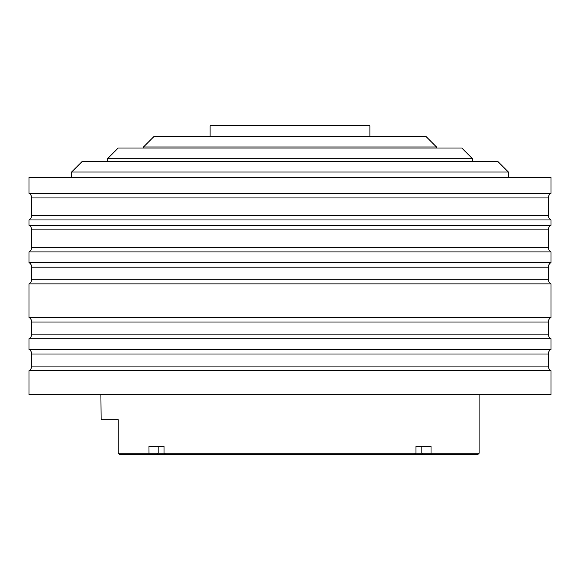 <?xml version="1.0" encoding="UTF-8"?>
<svg xmlns="http://www.w3.org/2000/svg" width="580" height="580" viewBox="0 0 580 580"><rect width="100%" height="100%" fill="white"/><g stroke="black" fill="none" stroke-linecap="round" stroke-linejoin="round"><path stroke-width="0.87" d="M472.432 158.702L461.782 148.045L118.218 148.045L107.568 158.702L472.432 158.702L472.432 161.363M143.521 148.045L143.521 146.979L436.479 146.979L425.829 136.329L154.171 136.329L143.521 146.979M436.479 148.045L436.479 146.979M210.105 136.329L210.105 125.679L369.895 125.679L369.895 136.329M107.568 161.363L107.568 158.702M82.266 161.363L497.734 161.363L508.385 172.021L71.615 172.021L82.266 161.363M71.615 177.342L71.615 172.021M508.385 177.342L508.385 172.021M29 177.342L551 177.342L551 193.321L29 193.321L29 177.342M31.661 197.939L548.339 197.939L548.339 215.347L31.661 215.347L31.661 197.939A5.329 5.329 0 0 0 29 193.321M548.339 197.939A5.329 5.329 0 0 1 551 193.321M31.661 215.347A5.329 5.329 0 0 1 29 219.958L551 219.958A5.329 5.329 0 0 1 548.339 215.347M551 225.279L29 225.279A5.329 5.329 0 0 1 31.661 229.898L548.339 229.898A5.329 5.329 0 0 1 551 225.279L551 219.958M29 225.279L29 219.958M31.661 229.898L31.661 247.305A5.329 5.329 0 0 1 29 251.916L551 251.916A5.329 5.329 0 0 1 548.339 247.305L31.661 247.305M548.339 229.898L548.339 247.305M551 262.566L29 262.566A5.329 5.329 0 0 1 31.661 267.184L548.339 267.184A5.329 5.329 0 0 1 551 262.566L551 251.916M29 262.566L29 251.916M31.661 267.184L31.661 279.263A5.329 5.329 0 0 1 29 283.874L551 283.874A5.329 5.329 0 0 1 548.339 279.263L31.661 279.263M548.339 267.184L548.339 279.263M551 317.434L29 317.434A5.329 5.329 0 0 1 31.661 322.045L548.339 322.045A5.329 5.329 0 0 1 551 317.434L551 283.874M29 317.434L29 283.874M31.661 322.045L31.661 334.123A5.329 5.329 0 0 1 29 338.735L551 338.735A5.329 5.329 0 0 1 548.339 334.123L31.661 334.123M548.339 322.045L548.339 334.123M551 349.392L29 349.392A5.329 5.329 0 0 1 31.661 354.003L548.339 354.003A5.329 5.329 0 0 1 551 349.392L551 338.735M29 349.392L29 338.735M31.661 354.003L31.661 366.082A5.329 5.329 0 0 1 29 370.7L551 370.7A5.329 5.329 0 0 1 548.339 366.082L31.661 366.082M548.339 354.003L548.339 366.082M29 370.7L29 394.668L551 394.668L551 370.7M430.983 454.321L431.027 453.255L479.095 453.255L478.029 454.321L119.284 454.321L118.218 453.255L118.218 449M414.41 454.321L415.962 453.255L415.962 446.332L431.027 446.332L431.027 453.255L118.218 453.255L118.218 419.702L101.138 419.702L100.906 394.668M420.152 446.332L421.827 446.332L421.827 453.255L422.581 454.321M165.59 454.321L164.038 453.255L164.038 446.332L148.973 446.332L149.016 454.321M479.095 453.255L479.095 394.668M106.474 419.702L118.218 419.702L106.474 419.702M118.218 419.702L118.218 443.939M159.848 446.332L164.038 446.332L158.173 446.332L158.173 453.255L157.419 454.321"/></g></svg>
